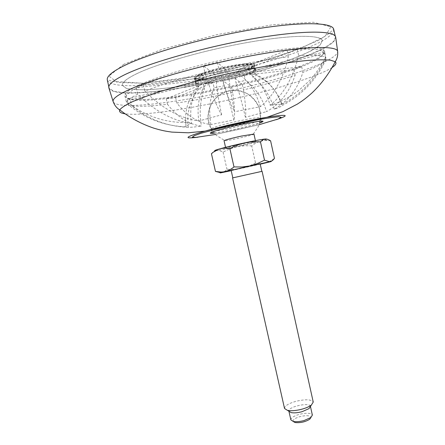 <?xml version="1.0" encoding="UTF-8"?>
<svg xmlns="http://www.w3.org/2000/svg" width="445" height="445" viewBox="0 0 445 445"><rect width="100%" height="100%" fill="white"/><g stroke="black" fill="none" stroke-linecap="round" stroke-linejoin="round"><path stroke-width="0.33" stroke-dasharray="2.23 1.67" d="M254.863 120.3C258.645 119.121 260.536 118.309 260.542 117.869L260.497 117.791C260.47 116.223 228.491 122.614 216.103 126.708C213.033 127.698 211.408 128.394 211.219 128.811L211.208 128.894C210.824 130.608 241.691 124.489 254.863 120.3M188.268 127.287C167.092 126.541 148.246 119.343 131.737 105.71C139.046 106.806 150.966 106.322 167.504 104.269C177.594 117.263 188.903 124.533 201.429 126.08C195.338 126.964 190.95 127.365 188.268 127.287C186.466 113.063 189.943 100.281 198.704 88.939L197.552 83.883L195.461 82.664L196.629 87.81C189.375 97.049 185.671 107.557 185.509 119.327L185.982 126.697C185.732 126.063 187.551 125.001 191.433 123.51C189.353 108.636 191.906 96.076 199.093 85.841L197.914 80.623L205.273 77.58L206.469 82.876C199.249 93.222 196.69 105.932 198.798 121.007C179.869 118.22 161.88 108.257 144.831 91.125C159.438 85.234 179.463 79.082 204.9 72.68C211.742 93.85 217.316 107.89 221.627 114.793L198.798 121.007M215.013 74.627L203.343 65.771L217.377 62.4L227.718 71.6L215.013 74.627L216.209 79.961L206.469 82.876M227.718 71.6L228.908 76.941C229.514 85.056 231.417 96.665 234.615 111.773L260.308 106.705C273.208 96.398 282.636 79.772 288.599 56.832C268.402 59.202 245.178 63.362 218.929 69.325C225.459 90.602 230.688 104.747 234.615 111.773M238.715 69.609L287.147 50.09L297.277 49.167L248.616 68.541L238.715 69.609L239.894 74.932L228.908 76.941M248.616 68.541L249.773 73.809C259.046 80.206 265.832 90.674 270.126 105.22C283.087 95.03 292.615 78.565 298.706 55.831C314.12 54.663 323.031 55.208 325.456 57.466C321.179 65.916 315.9 73.614 309.62 80.556L298.951 90.329L293.038 94.551C285.901 99.118 278.459 102.65 270.71 105.142L270.126 105.22M195.455 82.937L194.548 78.932L195.26 78.771C195.845 78.871 197.78 79.7 207.109 78.698C222.901 77.208 249.478 69.325 252.198 66.733C255.03 64.686 253.822 65.671 254.345 65.565C255.753 68.786 225.354 77.641 206.897 79.583C199.265 80.428 195.149 80.211 194.548 78.932C194.415 78.32 195.233 77.53 196.985 76.551C207.704 70.01 255.441 60.954 254.345 65.565L255.224 69.576L253.889 68.758L255.03 73.953L249.773 73.809M255.224 69.576L255.041 70.21L256.164 75.322C269.08 81.613 277.791 91.664 282.314 105.471C301.666 95.258 316.195 80.005 325.901 59.713C323.999 63.068 316.328 67.273 302.889 72.329C297.711 88.967 288.165 101.254 274.254 109.203C278.926 107.584 281.613 106.338 282.314 105.471M251.853 72.351L301.693 66.75L293.928 69.615L244.266 75.311L251.853 72.351L252.966 77.386L256.164 75.322M244.266 75.311L245.367 80.284C255.53 87.893 262.583 98.351 266.538 111.656C280.111 104.102 289.634 91.926 295.113 75.127C280.139 80.239 262.934 85.162 243.493 89.89C245.607 103.952 246.235 113.086 245.384 117.274L266.538 111.656M234.977 78.064L242.314 84.589L231.506 87.142L223.218 80.851L234.977 78.064L236.078 82.998L245.367 80.284M223.218 80.851L224.319 85.779C227.623 95.291 230.827 106.672 233.931 119.927L210.902 124.544C198.281 123.026 186.939 115.845 176.876 103.006C194.426 100.431 213.027 96.904 232.685 92.432C234.648 106.505 235.066 115.667 233.931 119.927M212.955 82.742L175.636 97.605L166.241 98.818L203.282 83.894L212.955 82.742L214.067 87.693L224.319 85.779M203.282 83.894L204.411 88.889C200.117 99.98 199.126 112.379 201.429 126.08M198.704 88.939L204.411 88.889M199.093 85.841L196.629 87.81M210.902 124.544C208.649 110.972 209.701 98.684 214.067 87.693M221.627 114.793C218.439 99.713 216.632 88.099 216.209 79.961M245.384 117.274C242.314 103.991 239.21 92.566 236.078 82.998M191.433 123.51L185.776 122.475C168.544 118.531 152.568 109.092 137.839 94.168C131.242 97.322 127.543 99.891 126.758 101.877L126.625 103.062L128.594 104.864C145.354 118.715 164.505 126.024 186.038 126.792L185.982 126.697M185.509 119.327L186.038 126.792M274.254 109.203C270.271 95.731 263.179 85.123 252.966 77.386M270.71 105.142C276.389 104.436 280.022 104.258 281.613 104.603C301.271 94.229 316.045 78.721 325.929 58.067L325.456 57.466M281.613 104.603C277.018 90.569 268.157 80.35 255.03 73.953M136.698 73.731C126.497 78.704 121.752 82.598 122.464 85.412L126.196 88.305C131.353 89.512 138.745 89.973 148.38 89.69C169.094 88.544 197.246 84.172 225.71 77.903C254.134 71.456 281.468 63.429 300.703 55.642C309.536 51.798 316.033 48.232 320.183 44.945L322.33 40.74C321.54 34.788 293.294 34.549 250.123 42.019C207.025 49.445 158.125 63.335 136.698 73.731C126.497 78.704 121.752 82.598 122.464 85.412L126.196 88.305C131.353 89.512 138.745 89.973 148.38 89.69C169.094 88.544 197.246 84.172 225.71 77.903C247.398 72.947 267.2 67.473 285.117 61.493C296.175 57.55 305.37 53.728 312.69 50.024L320.183 44.945L322.33 40.74C321.54 34.788 293.294 34.549 250.123 42.019C207.025 49.445 158.125 63.335 136.698 73.731M109.003 88.316C120.478 108.291 333.861 60.592 335.741 37.63M260.308 106.705C255.964 91.998 249.161 81.407 239.894 74.932M175.636 97.605L176.876 103.006M166.241 98.818L167.504 104.269M197.552 83.883L130.363 99.858L131.737 105.71M130.363 99.858L127.192 98.912L128.594 104.864M197.914 80.623L136.32 87.682L137.839 94.168M136.32 87.682L143.296 84.544L144.831 91.125M203.343 65.771L204.9 72.68M217.377 62.4L218.929 69.325M287.147 50.09L288.599 56.832M297.277 49.167L298.706 55.831M253.889 68.758L324.627 51.92L325.929 58.067M324.627 51.92L324.627 53.667L325.901 59.713M301.693 66.75L302.889 72.329M293.928 69.615L295.113 75.127M242.314 84.589L243.493 89.89M231.506 87.142L232.685 92.432M324.627 53.667L255.041 70.21M127.192 98.912L195.461 82.664M143.296 84.544L205.273 77.58M297.694 67.128C243.849 87.654 128.9 108.102 124.917 95.82L125.145 94.273C126.263 91.842 130.986 88.722 139.313 84.906C159.894 75.472 205.262 62.617 246.975 54.846C288.749 47.048 318.943 45.607 323.676 49.901L324.539 51.203C324.433 55.236 315.483 60.542 297.694 67.128M248.677 73.764C233.614 79.855 198.197 86.33 195.505 83.354C194.537 82.492 196.323 81.107 200.862 79.193C216.893 72.212 259.452 65.154 255.358 69.976C254.813 70.972 252.582 72.235 248.677 73.764M297.16 68.263C241.791 89.406 120.684 110.227 126.586 95.224L129.973 91.803C134.117 89.128 140.27 86.124 148.424 82.787C166.274 75.911 193.247 68.074 222.055 61.549C250.897 55.186 278.637 50.791 297.716 49.412C306.522 48.961 313.363 49.061 318.253 49.718L322.775 51.37C325.784 55.219 317.246 60.848 297.16 68.263M124.311 74.983C113.286 80.467 108.202 84.761 109.053 87.86L113.403 91.158L123.693 92.738C133.077 92.977 144.397 92.449 157.641 91.142C178.834 88.622 201.635 84.695 226.038 79.36C250.385 73.798 272.69 67.646 292.938 60.898C305.476 56.443 315.944 52.104 324.333 47.888L332.971 42.075L335.502 37.241C334.757 30.488 302.828 30.099 253.294 38.687C203.832 47.231 147.963 63.246 124.311 74.983M201.318 78.326C197.513 79.922 195.689 81.162 195.845 82.036L196.089 82.403C199.56 86.391 252.988 74.449 254.429 69.364L254.495 68.925C255.441 65.026 216.053 71.884 201.318 78.326M199.877 75.494C196.579 76.896 194.726 78.042 194.315 78.943L194.259 79.388C194.576 84.934 256.871 71.011 254.801 65.854L254.557 65.476C252.788 62.144 214.223 69.125 199.877 75.494M199.616 74.326C195.7 76 193.831 77.313 193.998 78.248C194.332 83.855 256.637 69.932 254.551 64.714C255.508 60.542 214.779 67.551 199.616 74.326M200.879 76.379C197.68 77.73 195.878 78.837 195.472 79.705L195.411 80.139C195.694 85.468 256.092 71.968 254.078 67.028L253.839 66.655C252.087 63.474 214.79 70.243 200.879 76.379M260.186 163.949L231.15 170.441M260.236 164.166L231.2 170.658M262.088 171.314L232.568 177.911M249.662 174.084L232.818 177.855L249.662 174.084M284.527 408.477C284.622 405.951 288.338 403.587 295.68 401.384C305.426 399.093 311.278 399.321 313.241 402.058M290.863 419.88C290.902 417.899 293.672 416.069 299.168 414.401C306.477 412.676 310.877 412.904 312.362 415.074M310.421 406.324L310.421 406.324C309.904 401.885 287.476 406.902 288.9 411.136L288.933 411.258M293.116 421.415C292.827 419.718 295.107 418.122 299.952 416.626C306.377 415.141 310.054 415.407 310.977 417.421M220.637 172.716C223.067 172.565 225.17 171.403 226.95 169.228C237.185 170.035 246.702 167.926 255.491 162.909C262.266 164.411 268.585 162.892 274.454 158.353M253.95 134.051C254.746 134.885 223.696 141.827 224.063 140.731M242.953 143.729C250.758 142.066 254.974 141.332 255.602 141.521C256.359 142.166 225.337 149.103 225.749 148.196C226.894 147.512 232.629 146.021 242.953 143.729M266.533 139.096L265.142 139.73C259.941 141.588 238.119 146.728 224.975 149.209L215.614 150.699M270.605 140.854L267.284 140.498C261.449 140.231 256.264 142.044 251.72 145.943L255.491 162.909M216.353 150.638L216.264 150.721C218.434 150.349 220.709 150.833 223.095 152.168C232.045 147.139 241.591 145.064 251.72 145.943M216.264 150.721L211.436 153.709M223.095 152.168L226.95 169.228M216.565 128.744C213.25 129.801 211.614 130.513 211.659 130.891C211.325 133.183 262.261 121.797 260.981 119.866C262.038 118.081 229.286 124.589 216.565 128.744M214.256 133.172C223.957 132.132 250.385 126.224 259.607 123.037M113.308 102.044C121.674 114.27 246.463 91.564 306.483 69.281C326.09 62.194 336.492 56.398 337.694 51.887M276.123 119.727L273.269 120.606C254.028 126.447 215.742 134.891 197.903 137.21M332.181 67.462C326.997 70.827 318.253 74.643 305.954 78.921C253.583 97.394 151.484 117.68 124.928 113.792M259.073 124.722L215.452 134.473M207.159 78.676L198.759 79.138L195.166 78.125L197.319 75.778C201.707 73.648 208.243 71.389 216.932 69.003C226.171 66.783 234.704 65.181 242.536 64.186L250.73 63.913L253.439 65.181L250.39 67.662C241.885 71.773 221.632 76.913 207.159 78.676M123.788 64.308L108.897 76.062L117.274 82.453L143.468 83.221L180.842 79.071L223.251 71.055L265.17 60.336L301.126 48.205L325.128 36.306L330.858 26.806L313.386 22.25L272.724 24.759L217.277 34.577L162.536 49.189L123.788 64.308M333.722 29.437C333.617 34.949 323.287 41.735 302.739 49.801C241.93 74.46 113.453 96.404 107.34 80.039L108.797 80.094L111.745 81.279L143.301 83.276L199.51 75.923L248.744 64.909L290.435 52.249L318.676 40.323L329.294 33.347L331.197 31.478C332.765 29.748 333.611 29.07 333.722 29.437M260.497 117.791C261.866 102.656 247.715 88.878 232.457 90.407C214.106 91.119 201.846 113.186 211.219 128.811M211.208 128.894L211.787 132.182M260.542 117.869L261.415 121.09M214.112 133.005C217.994 132.749 225.576 131.392 236.851 128.939C248.188 126.358 255.792 124.322 259.669 122.82M126.758 101.877C137.438 110.366 149.242 116.306 162.169 119.716C170.062 121.696 177.928 122.614 185.776 122.475M124.917 95.82L126.625 103.062M324.539 51.203L324.783 52.36M108.819 86.792L109.053 87.86M335.257 36.173L335.502 37.241M322.775 51.37L323.676 49.901M126.586 95.224L125.145 94.273M196.089 82.403L195.505 83.354M254.429 69.364L255.358 69.976M193.998 78.248L194.259 79.388M254.551 64.714L254.801 65.854M253.839 66.655L254.557 65.476M195.472 79.705L194.315 78.943M195.411 80.139L195.845 82.036M254.078 67.028L254.495 68.925M253.4 133.967L258.567 126.046C260.525 119.927 260.698 113.775 259.085 107.584C256.442 101.76 252.443 97.082 247.075 93.545C241.184 90.947 235.038 90.09 228.63 90.969C222.461 92.899 217.26 96.292 213.033 101.154C209.684 106.639 208.06 112.579 208.149 118.971C209.322 125.262 212.098 130.752 216.481 135.452L224.525 140.425M255.602 141.521L255.413 140.648M225.749 148.196L225.548 147.323M265.142 139.73L267.284 140.492"/><path stroke-width="0.67" d="M335.741 37.63L335.664 37.057C334.557 30.388 302.366 30.099 252.838 38.726C203.387 47.304 147.734 63.285 124.133 74.999C113.252 80.412 108.152 84.667 108.83 87.76L109.003 88.316M232.818 177.855L231.15 170.441L247.976 166.519L260.186 163.949L261.832 171.369M231.2 170.658C220.731 172.905 217.638 173.483 221.922 172.387L269.37 161.78C273.708 160.951 270.666 161.746 260.236 164.166M249.706 174.073L262.088 171.314L313.241 402.058L311.361 405.067C309.253 406.63 306.188 407.982 302.177 409.116C296.259 410.668 291.369 411.091 287.509 410.396L284.527 408.477L232.568 177.911L249.706 174.073M288.933 411.258L291.164 412.61C294.062 413.144 297.716 412.827 302.127 411.67L308.997 408.627L310.438 406.452L312.362 415.074L310.871 417.505L304.107 420.536C299.774 421.682 296.153 421.982 293.244 421.443L290.863 419.88L288.922 411.252M310.977 417.421L309.709 419.251C305.187 421.977 300.297 423.073 295.046 422.528L293.116 421.415M233.992 166.919C230.004 170.251 225.671 171.965 220.993 172.048L215.458 171.408L211.436 153.709C216.676 148.964 222.823 147.273 229.881 148.641L233.992 166.919L241.974 166.992L249.834 165.941L257.382 163.576L264.502 160.172L269.47 161.674C271.4 161.457 273.063 160.35 274.454 158.353L270.605 140.854C266.672 138.134 263.295 138.517 260.486 142L264.502 160.172M215.458 171.408L220.637 172.716M225.548 147.323L224.063 140.731L224.525 140.425C227.234 139.402 232.813 137.961 241.251 136.109L253.95 134.051L255.413 140.648M215.614 150.699C210.524 151.133 226.689 146.728 244.672 142.862C258.651 139.891 265.938 138.634 266.533 139.096M229.881 148.641C239.455 143.257 249.656 141.043 260.486 142M259.607 123.037C266.06 120.701 263.451 120.489 251.781 122.414C240.472 124.4 223.557 128.355 215.486 130.897C208.966 133.011 208.56 133.773 214.256 133.172M337.694 51.887L337.627 51.258C336.643 45.485 304.931 46.096 256.042 54.913C207.231 63.685 152.14 79.054 128.566 89.896C117.708 94.907 112.552 98.757 113.102 101.449L113.308 102.044M197.903 137.21C182.678 139.04 185.059 137.004 205.039 131.103C221.922 126.33 249.762 120.105 267.067 117.241C287.654 114.07 290.674 114.899 276.123 119.727M124.928 113.792C120.601 113.152 118.871 111.851 119.738 109.887C121.296 107.812 125.112 105.276 131.175 102.278C138.556 99.051 148.024 95.53 159.583 91.715C178.695 85.735 200.472 79.95 224.92 74.365C256.96 67.29 287.654 62.211 308.457 60.375C318.025 59.719 325.395 59.658 330.568 60.192L335.213 61.727C336.832 63.129 335.825 65.042 332.181 67.462M215.452 134.473L195.861 137.388L192.357 137.177L194.098 135.758L201.185 133.233L227.99 126.135L259.424 119.499C268.329 117.947 274.843 117.046 278.959 116.79L281.123 117.341L278.025 119.026L259.073 124.722M108.819 86.792L107.34 80.039C106.438 76.724 111.478 72.224 122.453 66.539C146.005 54.373 201.808 38.131 251.286 29.759C300.842 21.338 332.871 22.228 333.722 29.437L335.257 36.173M211.787 132.182L211.82 132.438C211.653 132.888 212.415 133.077 214.112 133.005M259.669 122.82C261.226 122.169 261.838 121.674 261.493 121.335L261.415 121.09M108.83 87.76L113.102 101.449C114.471 105.259 116.685 108.074 119.738 109.887C130.19 117.942 141.571 124.044 153.898 128.188C162.659 130.774 165.991 131.264 171.915 132.109L188.363 132.788L205.039 131.103L234.521 124.033L267.067 117.241L282.87 111.667L297.466 104.047C302.466 100.754 305.276 98.896 312.101 92.827C321.485 83.827 329.189 73.458 335.213 61.727C337.204 58.785 338.011 55.297 337.627 51.258L335.664 37.057M221.922 172.387L220.987 172.048M308.997 408.627L311.361 405.067M291.164 412.61L287.509 410.396M309.709 419.251L310.871 417.505M295.046 422.528L293.244 421.443"/></g></svg>
